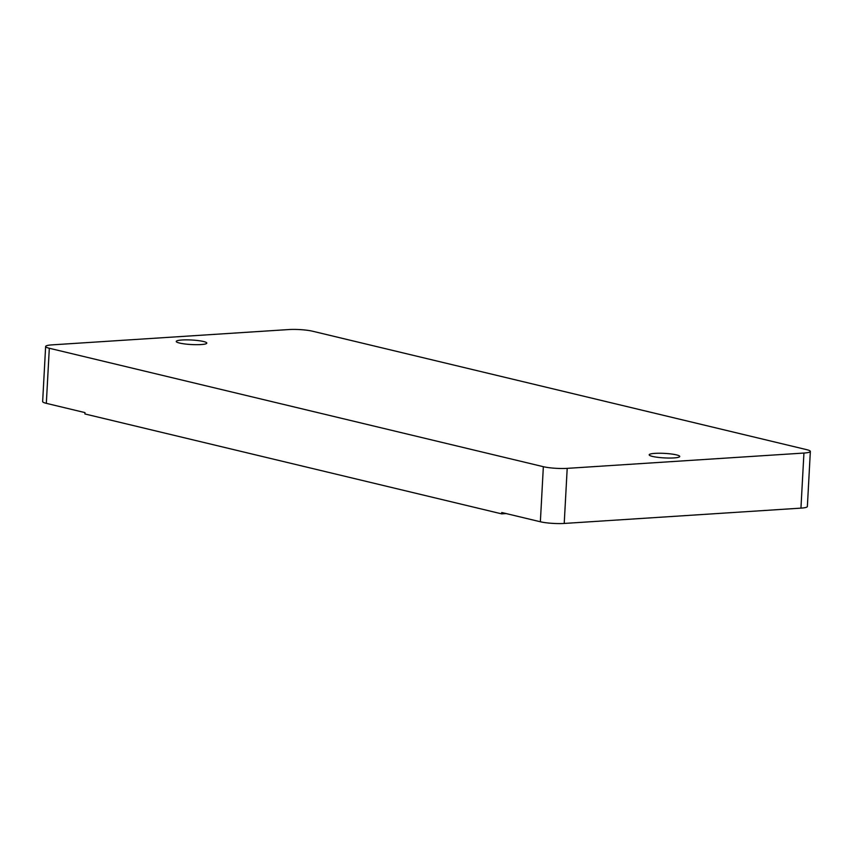 <?xml version="1.0" encoding="UTF-8"?>
<svg xmlns="http://www.w3.org/2000/svg" width="853" height="853" viewBox="0 0 853 853"><rect width="100%" height="100%" fill="white"/><g stroke="black" fill="none" stroke-linecap="round" stroke-linejoin="round"><path stroke-width="1.28" d="M179.556 343.055A15.301 2.26 -176.9 0 1 176.251 341.445A15.301 2.26 -176.9 0 1 186.562 339.867A15.301 2.26 -176.9 0 1 203.494 341.499A15.301 2.26 -176.9 0 1 206.81 343.109A15.301 2.26 -176.9 0 1 196.499 344.687A15.301 2.26 -176.9 0 1 179.556 343.055M652.481 456.419A15.301 2.26 -176.9 0 1 649.176 454.82A15.301 2.26 -176.9 0 1 659.476 453.242A15.301 2.26 -176.9 0 1 676.418 454.873A15.301 2.26 -176.9 0 1 679.734 456.472A15.301 2.26 -176.9 0 1 669.424 458.05A15.301 2.26 -176.9 0 1 652.481 456.419M800.946 508.132L803.931 453.05A17.007 2.516 3.1 0 0 810.35 451.44L807.365 506.522A17.007 2.516 -176.9 0 1 800.946 508.132L564.217 523.443A17.007 2.516 -176.9 0 1 540.365 521.769L501.735 512.514L501.66 513.858L84.895 413.95L84.969 412.607L46.329 403.341A17.007 2.516 -176.9 0 1 42.65 401.56L45.635 346.478A17.007 2.516 3.1 0 0 49.314 348.259L46.329 403.341M540.365 521.769L543.35 466.698L49.314 348.259M45.635 346.478A17.007 2.516 3.1 0 1 52.054 344.868L288.783 329.557A17.007 2.516 3.1 0 1 312.635 331.231L806.671 449.659A17.007 2.516 3.1 0 1 810.35 451.44M803.931 453.05L567.202 468.361L564.217 523.443M543.35 466.698A17.007 2.516 3.1 0 0 567.202 468.361M506.128 513.559L501.66 513.858"/></g></svg>
